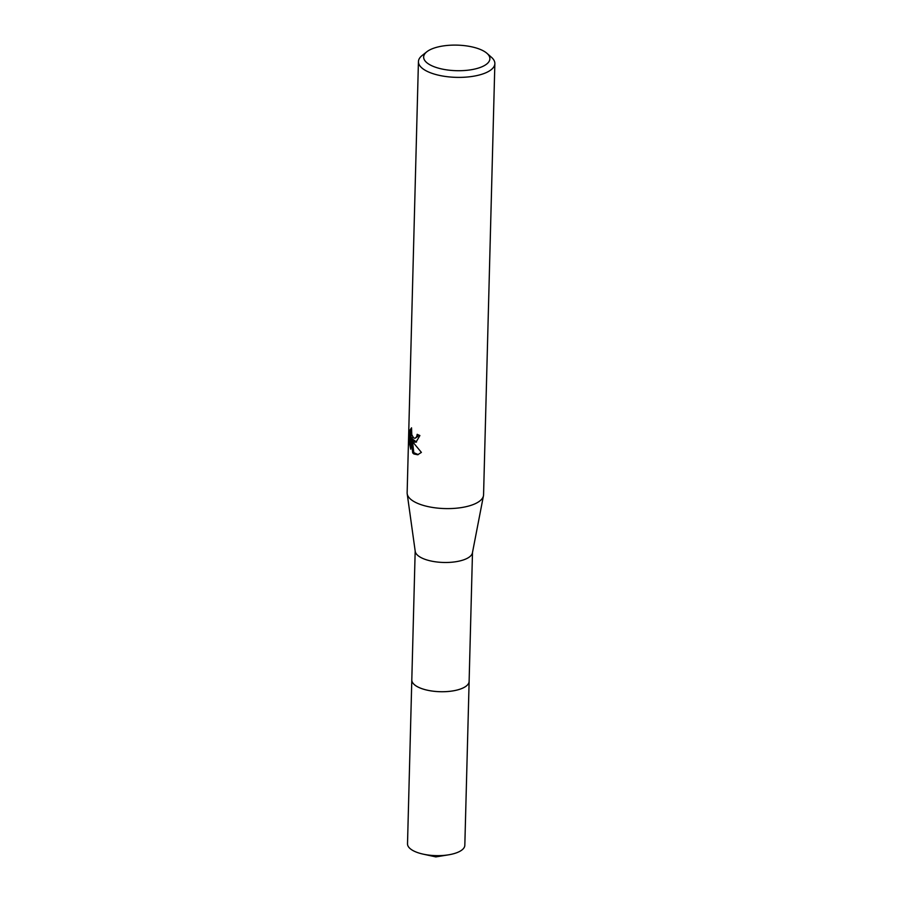 <?xml version="1.0" encoding="UTF-8"?>
<svg xmlns="http://www.w3.org/2000/svg" width="902" height="902" viewBox="0 0 902 902"><rect width="100%" height="100%" fill="white"/><g stroke="black" fill="none" stroke-linecap="round" stroke-linejoin="round"><path stroke-width="1.35" d="M472.49 552.509L469.119 681.393A28.672 11.061 -178.5 0 1 448.035 691.484A28.672 11.061 -178.5 0 1 415.957 685.836A28.672 11.061 -178.5 0 1 411.808 679.894A28.684 11.072 -178.5 0 1 411.808 679.567M469.13 681.168A28.672 11.061 -178.5 0 1 448.328 691.473A28.672 11.061 -178.5 0 1 415.946 685.847A28.672 11.061 -178.5 0 1 411.808 679.668M486.99 53.353L491.511 57.345A38.222 14.748 -178.5 0 1 494.86 63.614L483.562 494.826A38.222 14.748 -178.5 0 1 483.461 495.773L472.422 552.858A28.672 11.061 -178.5 0 1 450.526 562.318A28.672 11.061 -178.5 0 1 419.34 556.59A28.672 11.061 -178.5 0 1 415.224 551.359L407.197 493.777A38.222 14.748 -178.5 0 1 407.14 492.83L418.438 61.607A38.222 14.748 -178.5 0 1 422.102 55.529L426.826 51.775A33.126 12.786 -178.5 0 1 455.059 45.1A33.126 12.786 -178.5 0 1 485.084 51.91A33.126 12.786 -178.5 0 1 486.99 53.353A33.126 12.786 -178.5 0 1 472.152 69.578A33.126 12.786 -178.5 0 1 428.45 63.907A33.126 12.786 -178.5 0 1 426.826 51.775M483.461 495.773A38.222 14.748 -178.5 0 1 454.27 508.378A38.222 14.748 -178.5 0 1 412.676 500.745A38.222 14.748 -178.5 0 1 407.197 493.777M412.417 440.616L413.792 452.657L412.699 452.894L411.03 437.921L410.737 449.196L409.643 443.998L410.004 430.096L411.526 427.819L411.786 434.741L413.635 437.944L415.055 438.282L416.724 436.658L417.186 434.313A38.222 14.748 1.5 0 0 419.892 435.553L416.002 442.183L414.221 442.003L411.977 439.736L414.176 443.671L421.392 452.398L417.682 454.755L413.905 453.988L412.699 452.883M494.86 63.614A38.222 14.748 -178.5 0 1 466.74 77.065A38.222 14.748 -178.5 0 1 423.974 69.533A38.222 14.748 -178.5 0 1 418.438 61.607M418.235 434.82L417.818 436.421L415.055 438.282M411.256 429.499L410.782 443.75L409.643 443.998M411.154 429.848L410.004 430.096M416.532 442.014L413.071 439.5L411.977 439.736M410.782 443.75L410.861 444.359M411.03 437.921L412.135 437.684L412.327 439.657M413.792 452.657L418.212 454.608M469.13 681.078A28.684 11.072 -178.5 0 1 469.13 681.405L464.823 845.321A28.672 11.061 -178.5 0 1 451.023 854.363A28.672 11.061 -178.5 0 1 448.576 854.825A28.672 11.061 -178.5 0 1 423.241 854.16A28.672 11.061 -178.5 0 1 407.512 843.821L415.179 551.009M469.13 681.405A28.684 11.072 -178.5 0 1 455.318 690.447A28.684 11.072 -178.5 0 1 426.263 689.951A28.684 11.072 -178.5 0 1 411.797 679.905M423.241 854.16L435.846 856.9L448.576 854.825"/></g></svg>
